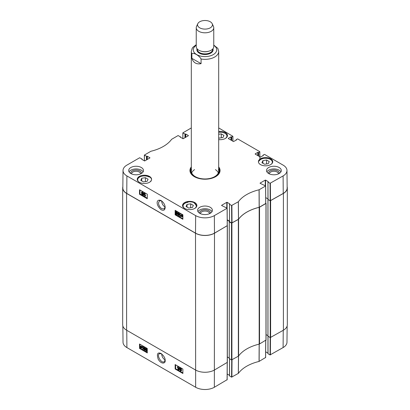 <?xml version="1.0" encoding="UTF-8"?>
<svg xmlns="http://www.w3.org/2000/svg" width="410" height="410" viewBox="0 0 410 410"><rect width="100%" height="100%" fill="white"/><g stroke="black" fill="none" stroke-linecap="round" stroke-linejoin="round"><path stroke-width="0.61" d="M265.762 203.145L265.972 203.488L259.53 207.209A1.097 0.63 180 0 1 259.176 207.342L259.176 344.128A1.097 0.63 0 0 0 259.53 343.99L265.972 340.049M259.176 344.128A38.325 22.125 0 0 0 238.584 356.013L238.584 219.232A38.325 22.125 180 0 1 259.176 207.342M229.477 221.605L229.272 221.861L231.517 223.158L231.517 359.939L238.348 356.218A1.097 0.63 0 0 0 238.584 356.013M231.517 359.939L229.272 358.509M229.226 358.032L227.34 356.946M227.284 225.628L214.486 233.213A13.412 7.744 180 0 1 195.514 233.213L126.608 193.428A13.412 7.744 180 0 1 122.682 187.954L122.682 324.735A13.412 7.744 0 0 0 126.608 330.214L195.514 369.994A13.412 7.744 0 0 0 214.486 369.994L227.258 362.399M283.392 330.214A13.412 7.744 0 0 0 287.318 324.735L287.318 187.954A13.412 7.744 180 0 1 283.392 193.428L270.231 200.808L270.231 337.589L283.392 330.214L283.392 193.428M270.231 337.589L267.981 336.159M267.935 335.682L266.049 334.596L267.935 335.682M238.584 219.232A1.097 0.63 180 0 1 238.348 219.437L231.517 223.158M122.682 187.954A13.412 7.744 180 0 1 122.846 186.734M287.154 186.734A13.412 7.744 180 0 1 287.318 187.954M265.721 197.62L267.955 198.911L265.721 197.62L265.736 200.085M267.955 199.393L270.231 200.808M227.242 220.108L229.477 221.4M201.079 59.009L201.079 63.658C196.477 64.554 193.412 62.781 191.885 58.353L191.885 53.705C193.807 52.429 199.157 55.519 201.079 59.009A13.689 7.903 180 0 0 214.676 57.026A13.689 7.903 180 0 0 218.689 51.44L218.689 171.057M191.885 58.353L201.079 63.658M218.689 51.44L217.864 48.39L213.759 45.079M210.263 27.839A7.447 4.3 180 0 1 201.284 28.521A7.447 4.3 180 0 1 197.804 23.693A7.447 4.3 180 0 1 205 20.5A7.447 4.3 180 0 1 212.195 23.693A7.447 4.3 180 0 1 210.263 27.839M212.195 23.693L213.466 26.445A8.759 5.058 180 0 1 213.759 27.747A8.759 5.058 180 0 1 211.196 31.324A8.759 5.058 180 0 1 201.648 32.421A8.759 5.058 180 0 1 196.241 27.747A8.759 5.058 180 0 1 196.534 26.445L197.804 23.693M213.759 27.747L213.759 46.632A8.759 5.058 180 0 1 211.196 50.21A8.759 5.058 180 0 1 201.648 51.306A8.759 5.058 180 0 1 196.241 46.632L196.241 27.747M165.122 359.929C162.98 358.56 161.832 356.546 161.678 353.881M165.127 359.995L164.195 361.758C161.345 363.726 156.318 355.132 159.459 353.666L161.478 353.738M270.057 354.922L268.022 353.748L268.022 336.313L270.19 337.568L270.057 354.922L283.105 347.572A13.228 7.636 0 0 0 286.979 342.217L287.154 325.96M144.525 347.557L144.387 348.372L144.935 349.771M144.074 348.556L144.212 347.736L144.525 347.726L145.002 349.089L144.546 349.914L144.074 348.556L144.387 348.372M144.812 349.935L144.546 349.914L144.858 349.735M144.838 347.275L144.53 347.46L145.294 349.258L144.551 350.186L144.018 349.607L143.782 348.387L144.53 347.46L144.053 347.398L144.838 347.275L145.606 349.079L144.858 350.002M145.155 350.104L144.551 350.186M142.772 349.115L142.757 347.029L142.193 347.096L142.188 346.778L142.854 346.496L143.059 349.279L142.772 349.115M143.167 346.312L142.188 346.778L143.039 346.599M143.346 346.419L143.367 349.1L143.059 349.279M141.44 347.019L141.532 347.521L141.009 347.926L140.661 347.577L141.44 347.019M141.45 347.055L140.973 347.398L141.491 347.813M141.122 347.588L140.809 347.772M140.973 347.398L140.661 347.577M141.353 346.845L140.568 347.403L140.471 346.901L140.999 346.491L141.353 346.845M141.312 346.306L140.497 347.162M141.65 346.629L141.527 348.192L140.358 347.793L140.476 346.219L141.476 346.752L141.962 346.445L141.757 346.793M142.065 346.609L141.573 346.921M141.88 346.742L142.055 347.454L141.527 348.192M140.476 346.219L141.306 346.107L141.788 346.573M180.851 368.303L180.477 368.487L180.861 369.138L181.23 368.944M180.477 368.487L180.169 368.672L180.543 368.482L180.923 369.123L180.549 369.318L180.169 368.672L180.543 368.482M180.856 369.4L180.395 369.671L180.871 370.491L181.338 370.225M180.395 369.671L180.082 369.851L180.543 369.584L181.025 370.409L180.559 370.671L180.082 369.851L180.543 369.584M179.877 368.513L180.533 368.211L181.215 369.297L180.877 369.635L181.322 370.573L181.128 371.019L181.63 370.389L180.564 370.937L179.79 369.682L180.231 369.261L179.877 368.513L180.846 368.031L181.527 369.113L181.184 369.451L181.63 370.389M180.185 368.334L180.846 368.031M181.527 369.113L180.877 369.635M179.79 369.682L180.231 369.261M179.416 367.529L178.996 370.035L178.765 369.902L179.416 367.529L179.729 367.35L179.647 367.662M179.954 367.483L178.996 370.035M177.884 369.348L177.868 367.257L177.299 367.324L177.299 367.006L177.966 366.724L178.165 369.512L177.884 369.348M178.273 366.545L177.299 367.006L178.145 366.832M178.458 366.648L178.478 369.328L178.165 369.512M146.329 348.597L146.191 349.417L146.739 350.811M145.878 349.597L146.016 348.782L146.329 348.772L146.806 350.13L146.349 350.96L145.878 349.597L146.191 349.417M146.616 350.981L146.349 350.96L146.662 350.776M146.642 348.321L146.334 348.5L147.098 350.299L146.355 351.226L145.822 350.647L145.586 349.428L146.334 348.5L145.857 348.438L146.642 348.321L147.257 349.115M147.272 350.96L146.355 351.226M175.593 364.828L175.623 368.739L182.896 372.936M139.979 344.267L140.01 348.172L147.282 352.374M175.157 369.01L175.126 364.557L182.865 369.031L182.901 373.479L175.157 369.01L175.623 368.739M139.543 348.449L139.513 343.995L147.251 348.469L147.287 352.918L139.543 348.449L140.01 348.172M161.166 353.543L161.135 353.528C157.512 351.975 156.548 353.902 158.245 359.314C161.704 365.064 165.906 363.157 165.143 360.4C165.307 358.258 163.985 355.972 161.166 353.543M122.846 325.96L123.02 342.217A13.228 7.636 0 0 0 126.895 347.572L195.647 387.265A13.228 7.636 0 0 0 214.353 387.265L227.089 379.732M267.955 353.128L265.675 351.811M231.711 359.985L231.578 377.138L238.374 373.382A38.509 22.232 180 0 1 259.058 361.441L265.567 357.515M231.578 377.138L229.544 375.965L229.544 358.796M229.477 375.345L227.196 374.028M165.127 207.055C163.016 205.728 161.868 203.739 161.678 201.09L161.684 200.915M187.139 202.35L187.139 202.079A7.17 4.141 180 0 1 194.781 203.017A7.17 4.141 180 0 1 195.15 203.247L195.15 203.616M195.15 203.247A56.77 32.774 180 0 1 194.227 203.15A6.627 3.823 180 0 1 194.581 208.536M194.801 203.478L194.227 203.15L194.801 203.478M258.423 161.919A7.17 4.141 180 0 1 258.889 160.653A56.77 32.774 180 0 1 259.115 161.058A6.734 3.89 180 0 1 268.319 158.588A6.734 3.89 180 0 1 271.307 164.19M149.091 176.925L149.091 176.654A7.17 4.141 180 0 1 149.486 176.869A7.17 4.141 180 0 1 151.577 179.575M138.693 181.845A6.734 3.89 180 0 1 140.261 176.741A6.734 3.89 180 0 1 149.22 177.074L149.22 177.074A56.77 32.774 180 0 1 149.091 176.654M150.972 181.03A56.77 32.774 180 0 1 150.885 180.877A6.734 3.89 180 0 1 150.142 181.845M151.003 181.266L150.885 180.877M184.838 208.536A6.627 3.823 180 0 1 188.031 202.248L187.478 202.412L188.031 202.248A56.77 32.774 180 0 1 187.139 202.079M194.781 202.571A7.17 4.141 180 0 1 196.882 205.497A7.17 4.141 180 0 1 189.707 209.638A7.17 4.141 180 0 1 182.537 205.497A7.17 4.141 180 0 1 186.965 201.674A7.17 4.141 180 0 1 194.781 202.571M270.656 158.767A7.17 4.141 180 0 1 272.752 161.694A7.17 4.141 180 0 1 265.583 165.835A7.17 4.141 180 0 1 258.413 161.694A7.17 4.141 180 0 1 262.841 157.865A7.17 4.141 180 0 1 270.656 158.767M218.689 131.507A7.17 4.141 180 0 1 225.362 132.614A7.17 4.141 180 0 1 227.463 135.546A7.17 4.141 180 0 1 218.689 139.579M149.486 176.423A7.17 4.141 180 0 1 151.587 179.349A7.17 4.141 180 0 1 144.417 183.49A7.17 4.141 180 0 1 137.248 179.349A7.17 4.141 180 0 1 141.67 175.526A7.17 4.141 180 0 1 149.486 176.423M165.133 206.994L164.143 208.91L161.791 208.685C159.782 207.291 158.685 205.369 158.511 202.919L159.505 200.762L161.591 200.849M188.728 208.06L186.048 206.512L187.027 204.395L190.691 203.832L193.371 205.379L192.392 207.496L188.728 208.06M261.918 162.708L262.902 160.592L266.567 160.023L269.247 161.576L268.263 163.687L264.604 164.256L261.918 162.708M218.689 134.275L221.272 133.875L223.952 135.423L222.973 137.54L219.309 138.108L218.689 137.745M147.098 181.343L143.433 181.912L140.753 180.364L141.737 178.248L145.396 177.684L148.082 179.232L147.098 181.343M238.487 219.268L238.533 219.227A38.325 22.125 180 0 1 259.161 207.316L265.762 203.462L265.567 186.043L259.058 189.789A38.509 22.232 0 0 0 238.374 201.73L231.578 205.492L231.711 222.999L238.487 219.268L238.328 201.771M231.711 222.999L229.544 221.748L229.477 204.226L229.738 204.026M229.477 221.128L227.242 219.837M123.02 170.473L122.836 187.908A13.412 7.744 0 0 0 126.762 193.428L195.514 233.126A13.412 7.744 0 0 0 214.486 233.126L227.284 225.679L227.089 208.26L214.353 215.614A13.228 7.636 180 0 1 195.647 215.614L126.895 175.921A13.228 7.636 180 0 1 123.02 170.473A13.228 7.636 180 0 1 126.895 165.122L139.631 157.768L141.978 158.947L141.978 159.526M283.238 193.428A13.412 7.744 0 0 0 287.164 187.908L286.979 170.473A13.228 7.636 180 0 1 283.105 175.921L270.057 183.275L270.19 200.782L283.238 193.428L283.105 175.921M270.19 200.782L268.022 199.532L267.955 182.009L268.217 181.809M221.272 133.875L221.272 137.801M190.691 203.832L190.691 207.757M187.027 204.395L187.027 207.081M145.396 177.684L145.396 181.609M141.737 178.248L141.737 180.928M262.902 160.592L262.902 163.272M266.567 160.023L266.567 163.954M219.683 171.462A14.729 8.502 0 0 0 218.699 169.007M191.301 169.007A14.729 8.502 0 0 0 190.317 171.462M191.311 168.987A14.16 8.174 0 0 0 191.065 169.637A14.16 8.174 0 0 0 199.619 178.642M210.381 178.642A14.16 8.174 0 0 0 218.935 169.637A14.16 8.174 0 0 0 218.689 168.987M191.526 169.663A13.689 7.903 0 0 0 205 178.96A13.689 7.903 0 0 0 218.474 169.663M194.576 169.607A13.689 7.903 0 0 0 191.69 172.892M218.31 172.892A13.689 7.903 0 0 0 215.424 169.607M178.647 214.527L178.493 215.352L178.176 215.363L177.72 213.994L178.191 213.159L178.647 214.527M178.499 212.98L178.027 213.815L178.488 215.188L178.801 215.178M178.493 215.352L178.176 215.363L178.488 215.188M177.925 213.133L178.191 213.159M178.171 215.634L177.427 213.825L178.191 212.887L178.719 213.466L178.939 214.696L178.171 215.634L178.78 215.563M178.504 212.708L177.72 212.826L178.504 212.708L179.026 213.292L179.247 214.522L178.483 215.46M179.964 213.953L179.949 216.06L180.523 215.993L180.518 216.311L179.662 216.495L179.683 213.789L180.277 213.779L180.262 215.885L179.949 216.06M180.262 215.885L180.83 215.819L180.523 215.993M180.83 215.819L180.215 216.347M180.277 213.779L179.683 213.789M182.04 214.973L181.507 215.383L181.589 215.885M181.281 216.065L181.194 215.563L181.732 215.147L182.076 215.496L181.281 216.065M181.369 216.239L182.163 215.67L182.255 216.178L181.717 216.598L181.369 216.239L182.204 216.49M182.173 215.706L181.676 216.065M181.061 216.459L181.21 214.881L182.486 215.44L182.235 216.869L181.251 216.352M181.389 214.84L182.035 214.768L182.511 215.229M182.486 215.44L182.691 215.101L182.378 215.276M182.793 215.265L182.296 215.573M182.604 215.399L182.773 216.121L182.368 216.736M142.475 193.592L142.096 193.786L142.47 194.432L142.849 194.243M142.542 194.417L142.157 194.612L141.788 193.966L142.162 193.766L142.542 194.417L142.157 194.612L142.47 194.432M142.485 192.228L142.009 192.495L142.485 193.325L142.952 193.054M142.644 193.228L142.173 193.499L141.701 192.669L142.173 192.403L142.644 193.228L142.173 193.499L142.485 193.325M141.409 192.505L142.178 192.131L142.936 193.397L142.485 193.822L142.834 194.576L142.162 194.883L141.496 193.792L141.839 193.453L141.409 192.505L141.922 191.875M141.716 192.331L142.49 191.957L143.249 193.223L142.798 193.648L143.141 194.396L142.162 194.883M143.141 194.396L142.475 194.709M141.496 193.792L141.839 193.453M142.798 193.648L142.485 193.822M143.28 195.565L143.049 195.432L143.746 193.038L143.28 195.565L143.592 195.391L144.284 192.992L143.977 193.171M144.284 192.992L143.746 193.038M144.858 193.725L144.843 195.831L145.412 195.76L145.412 196.082L144.551 196.262L144.571 193.561L145.166 193.546L145.15 195.652L144.843 195.831M145.15 195.652L145.724 195.585L145.412 195.76M145.724 195.585L145.104 196.113M145.166 193.546L144.571 193.561M176.843 213.487L176.689 214.312L176.372 214.322L175.916 212.949L176.387 212.113L176.843 213.487M176.695 211.939L176.223 212.775L176.684 214.148L176.997 214.133M176.689 214.312L176.372 214.322L176.684 214.148M176.121 212.093L176.387 212.113M176.367 214.594L175.623 212.78L176.387 211.847L176.915 212.426L177.135 213.656L176.367 214.594L176.976 214.522M176.7 211.668L175.916 211.78L176.7 211.668L177.222 212.252L177.443 213.482L176.679 214.42M140.005 190.03L139.974 193.986L147.257 198.194M175.618 210.591L175.588 214.548L182.87 218.755M147.287 194.232L147.251 198.722L139.513 194.253L139.543 189.763L147.287 194.232M139.513 194.253L139.974 193.986M182.901 214.794L182.865 219.283L175.126 214.814L175.157 210.325L182.901 214.794M175.126 214.814L175.588 214.548M161.166 209.761C163.682 210.899 165.01 210.11 165.148 207.404C165.071 204.846 163.774 202.591 161.258 200.639C156.02 198.384 155.549 205 161.166 209.761M141.542 173.404A5.463 3.152 0 0 0 136.094 170.053A5.463 3.152 0 0 0 130.641 173.404M131.507 173.871A4.587 2.65 180 0 1 136.094 171.272A4.587 2.65 180 0 1 140.676 173.871M143.111 171.862A7.39 4.269 0 0 0 141.322 170.186A7.39 4.269 0 0 0 129.078 171.862M210.453 213.185A5.463 3.152 0 0 0 205 209.833A5.463 3.152 0 0 0 199.547 213.185M200.413 213.651A4.587 2.65 180 0 1 205 211.053A4.587 2.65 180 0 1 209.587 213.651M212.016 211.647A7.39 4.269 0 0 0 210.227 209.971A7.39 4.269 0 0 0 197.984 211.647M279.359 173.404A5.463 3.152 0 0 0 273.906 170.053A5.463 3.152 0 0 0 268.458 173.404M269.324 173.871A4.587 2.65 180 0 1 273.906 171.272A4.587 2.65 180 0 1 278.492 173.871M280.922 171.862A7.39 4.269 0 0 0 279.133 170.186A7.39 4.269 0 0 0 266.889 171.862M210.227 207.286A7.39 4.269 180 0 1 212.39 210.304A7.39 4.269 180 0 1 205 214.573A7.39 4.269 180 0 1 197.61 210.304A7.39 4.269 180 0 1 202.171 206.363A7.39 4.269 180 0 1 210.227 207.286M279.133 167.505A7.39 4.269 180 0 1 281.296 170.519A7.39 4.269 180 0 1 273.906 174.788A7.39 4.269 180 0 1 266.515 170.519A7.39 4.269 180 0 1 271.077 166.578A7.39 4.269 180 0 1 279.133 167.505M141.322 167.505A7.39 4.269 180 0 1 143.485 170.519A7.39 4.269 180 0 1 136.094 174.788A7.39 4.269 180 0 1 128.704 170.519A7.39 4.269 180 0 1 133.265 166.578A7.39 4.269 180 0 1 141.322 167.505M194.473 176.736A14.729 8.502 180 0 1 190.271 170.791A14.729 8.502 180 0 1 191.311 167.649M218.689 167.649A14.729 8.502 180 0 1 219.729 170.791A14.729 8.502 180 0 1 215.527 176.736M191.311 166.901A15.057 8.692 0 0 0 194.355 176.669A15.057 8.692 0 0 0 215.645 176.669A15.057 8.692 0 0 0 218.689 166.901M260.089 183.285L265.634 185.955L265.7 203.555M260.089 183.106L265.275 180.108L265.275 185.699M265.583 185.879L265.583 180.108L265.275 180.108M265.583 180.108L268.217 181.63M268.022 182.096L270.057 183.275M263.107 155.656L263.107 155.077L264.563 154.416L283.105 165.122A13.228 7.636 180 0 1 286.979 170.473M263.297 155.549L260.355 157.066L255.169 154.073M255.169 153.893L257.803 152.371L257.803 155.59M258.11 155.769L258.11 152.371L257.803 152.371M258.11 152.371L258.305 155.882M258.618 156.061L258.618 152.484L258.305 152.484M258.618 152.484L259.761 151.823L259.796 156.743M236.242 140.148L236.242 139.569L237.697 138.908L259.761 151.644L259.802 156.743M236.432 140.035L233.49 141.558L228.303 138.559M228.303 138.38L230.938 136.863L230.938 140.082M231.245 140.261L231.245 136.863L230.938 136.863M231.245 136.863L231.44 140.374M231.747 140.548L231.747 136.976L231.44 136.976M231.747 136.976L232.895 136.315L232.931 141.235L232.895 136.31M218.689 127.93L232.895 136.315M185.258 137.535L185.258 134.137L182.911 132.963L182.865 138.703L182.85 132.871L191.311 127.93M185.258 134.137L185.453 137.422M185.761 137.242L185.761 134.024L185.453 134.024M185.761 134.024L188.395 135.546M188.395 135.725L183.203 138.718L180.262 137.196M180.262 137.017L180.456 137.309M146.78 159.751L146.78 156.353L144.433 155.175L144.387 160.915L144.366 155.088L150.941 151.254A38.509 22.232 0 0 0 171.626 139.313L178.109 135.551L180.456 136.909M146.78 156.353L146.97 159.639M147.282 159.459L147.282 156.241L146.97 156.241M147.282 156.241L149.911 157.758M149.911 157.937L144.725 160.935L141.783 159.413M221.605 205.497L227.15 208.172L227.222 225.772M221.605 205.318L226.797 202.325L226.797 207.911M227.104 208.09L227.104 202.325L226.797 202.325M227.104 202.325L229.738 203.847M229.544 204.313L231.578 205.492M259.53 343.99L259.53 207.209M238.348 219.437L238.348 356.218M231.906 359.939L231.906 223.158M214.353 387.265L214.486 233.213M195.514 233.213L195.647 387.265M126.608 330.214L126.608 193.428M270.615 337.589L270.615 200.808M265.972 203.488L265.972 340.269M227.258 225.838L227.258 362.619M267.981 199.511L267.981 336.292M229.272 221.861L229.272 358.642M191.885 53.705A13.689 7.903 180 0 1 191.311 51.44L191.311 171.057M213.759 45.341A11.716 6.765 180 0 1 213.282 54.612A11.716 6.765 180 0 1 196.964 54.75A11.716 6.765 180 0 1 196.241 45.341M208.967 51.142A7.667 4.423 180 0 1 201.033 51.142M212.667 49.082L212.667 49.472A7.667 4.423 180 0 1 210.417 52.603A7.667 4.423 180 0 1 202.068 53.561A7.667 4.423 180 0 1 197.333 49.472L197.333 49.082M212.908 48.81A8.103 4.679 180 0 1 210.73 53.136A8.103 4.679 180 0 1 201.095 53.93A8.103 4.679 180 0 1 197.092 48.81M145.596 349.084L145.294 349.258M142.009 347.085L141.696 347.27M142.055 347.454L141.742 347.634M141.306 346.107L140.999 346.286M126.767 330.301L126.895 347.572M238.487 356.049L238.328 373.423M238.374 373.382L238.533 356.008M231.891 377.138L232.019 359.872M259.161 344.098L259.058 361.441M259.13 361.41L259.233 344.072M265.7 340.428L265.567 357.694M270.369 354.922L270.497 337.63M227.222 362.645L227.089 379.911M283.233 330.301L283.105 347.572M218.689 132.281A6.627 3.823 180 0 1 225.987 134.039A6.627 3.823 180 0 1 225.162 138.585M227.217 136.622A6.955 4.013 0 0 0 227.242 136.258L226.684 134.613L225.003 133.194L222.451 132.307L218.689 132.215M187.693 202.238C184.751 202.76 183.106 204.088 182.757 206.215A6.955 4.013 0 0 0 182.783 206.578M196.631 206.578A6.955 4.013 0 0 0 196.662 206.215L194.642 203.278M139.579 177.094A6.955 4.013 0 0 0 137.463 179.975A6.955 4.013 0 0 0 137.519 180.487M272.481 162.832A6.955 4.013 0 0 0 272.537 162.319A6.955 4.013 0 0 0 270.421 159.434M260.745 159.434A6.955 4.013 0 0 0 259.053 160.946M191.198 169.258A14.673 8.472 0 0 0 190.348 171.657M219.652 171.657A14.673 8.472 0 0 0 218.802 169.258M191.065 169.637L190.793 170.509A14.432 8.333 0 0 0 190.604 172.579M219.396 172.579A14.432 8.333 0 0 0 219.207 170.509L218.935 169.637M178.027 213.815L177.72 213.994M179.026 213.292L178.719 213.466M179.247 214.522L178.939 214.696M182.035 214.768L181.727 214.942M182.301 214.968L181.989 215.142M182.773 216.121L182.465 216.296M142.49 191.957L142.178 192.131M176.223 212.775L175.916 212.949M177.222 212.252L176.915 212.426M177.443 213.482L177.135 213.656M195.514 233.126L195.647 215.614M126.762 193.428L126.895 175.921M238.533 219.227L238.374 201.73M259.058 189.789L259.161 207.316M259.233 207.286L259.13 189.763M232.019 222.999L231.891 205.492M270.497 200.782L270.369 183.275M184.946 134.137L184.946 137.714M146.467 156.353L146.467 159.926M214.486 233.126L214.353 215.614M266.049 340.156L266.049 203.375M227.34 362.507L227.34 225.725M267.935 199.445L267.935 336.226M229.226 221.795L229.226 358.576M196.241 44.669L192.885 47.304L192.167 48.339L191.311 51.44M180.036 368.139L180.349 367.954M181.087 369.605L181.399 369.425M179.949 369.272L180.256 369.092M267.955 336.272L267.955 353.656M265.634 357.607L265.762 340.392M227.15 379.824L227.284 362.604M229.477 358.76L229.477 375.873M227.242 136.258L227.242 136.561M182.757 206.215L182.757 206.512M196.662 206.215L196.662 206.512M149.173 176.971C145.125 174.506 137.165 176.479 137.463 179.975L137.463 180.364M272.537 162.708L272.537 162.319C272.957 157.814 261.062 156.681 259.007 160.976M181.21 214.881L181.522 214.702M182.235 216.869L182.547 216.695M142.66 194.955L142.967 194.781M141.629 193.479L141.937 193.305M142.767 193.812L143.08 193.633M229.477 221.656L229.477 204.226M227.284 225.679L227.15 208.172M265.762 203.462L265.634 185.955M267.955 199.445L267.955 182.009M263.041 155.697L263.041 155.17M259.827 151.736L259.884 159.183M236.175 140.184L236.175 139.656M180.523 137.345L180.523 136.817M142.044 159.562L142.044 159.034"/></g></svg>
